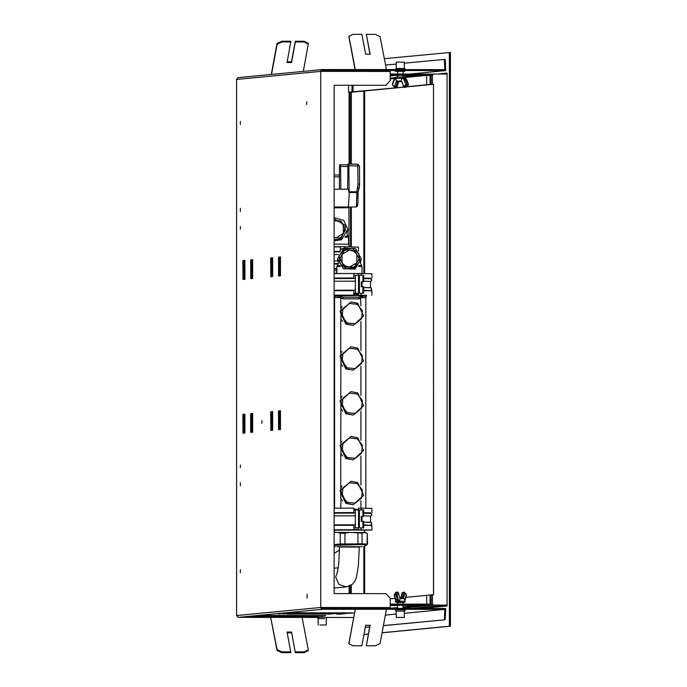 <?xml version="1.0" encoding="UTF-8"?>
<svg xmlns="http://www.w3.org/2000/svg" width="687" height="687" viewBox="0 0 687 687"><rect width="100%" height="100%" fill="white"/><g stroke="black" fill="none" stroke-linecap="round" stroke-linejoin="round"><path stroke-width="1.03" d="M334.595 273.563L336.853 272.954L334.105 273.555L353.805 273.512L353.805 277.995L334.105 278.072L353.805 277.995M336.888 269.235L334.105 269.038M336.888 270.807L334.105 270.626M334.105 251.889L339.756 251.889L334.105 251.889M341.851 249.596L341.851 248.763L343.045 248.72M340.34 248.754L341.851 248.763M340.134 251.382L334.105 251.399L340.125 251.399M334.105 263.542L338.33 263.542M334.105 254.576L338.365 254.576M351.203 246.959L358.442 247.131L358.442 250.995M334.105 246.899L340.34 246.899L340.34 251.124M347.613 246.934L344.805 246.985L344.805 247.784M334.105 268.565L336.888 268.565M334.105 268.505L336.888 268.505M334.105 264.023L338.047 264.023M334.105 239.763L341.07 238.629L345.999 225.783L334.105 218.852M334.105 237.822L339.988 237.822L341.353 237.041L345.363 230.093M334.105 217.676L343.629 220.347L347.768 229.321L341.628 239.669L334.105 240.957M334.105 241.008L341.628 239.711L347.768 229.321M346.978 234.044L347.768 229.759L346.969 234.027M334.105 237.788L339.988 237.822M345.389 229.278L343.354 225.01L343.354 233.528L341.353 237.006L339.988 237.788M345.363 230.059L343.354 233.528L335.977 237.788L334.105 237.582M334.105 220.956L335.977 220.75L340.065 221.798L343.354 225.01L341.353 221.54L339.988 220.759L334.105 220.75M280.502 256.972L278.613 257.153L278.518 258.063L278.613 275.985L280.502 275.796L280.502 256.972L280.494 275.805M280.494 257.058L278.613 257.153M279.506 257.153L279.411 275.092L278.518 275.092M272.687 411.487L270.807 411.668L270.712 412.569L270.807 430.491L272.687 430.311L272.687 411.479L272.679 430.311M272.679 411.573L270.807 411.668M271.7 411.668L271.597 429.607L270.712 429.607M250.798 278.656L252.679 278.475L252.679 259.643L250.798 259.823L250.695 260.734L250.798 278.656M252.67 259.738L250.798 259.823M251.691 259.832L251.588 277.771L250.695 277.771M244.873 414.158L242.983 414.338L242.889 415.24L242.983 433.162L244.873 432.982L244.873 414.158L244.864 432.982M244.864 414.244L242.983 414.338M243.876 414.338L243.782 432.278L242.889 432.278M244.873 260.399L242.983 260.579L242.889 261.481L242.983 279.403L244.873 279.223L244.873 260.399L244.864 279.223M244.864 260.485L242.983 260.579M243.876 260.579L243.782 278.518L242.889 278.518M250.695 414.493L250.695 431.53L250.798 432.415L252.679 432.235L252.679 413.402L250.798 413.583L250.695 414.493L251.588 414.493L251.588 431.53L250.695 431.53M252.67 413.497L250.798 413.583M272.687 257.728L270.807 257.908L270.712 258.81L270.807 276.732L272.687 276.552L272.687 257.719L272.679 276.552M272.679 257.814L270.807 257.908M271.7 257.908L271.597 275.848L270.712 275.848M278.613 429.744L280.502 429.555L280.502 410.732L278.613 410.912L278.518 411.822L278.613 429.744M280.494 410.817L278.613 410.912M279.506 410.912L279.411 428.851L278.518 428.851M334.105 85.248L385.802 85.3L334.105 85.24L334.105 593.585L385.802 593.645L390.259 598.137L390.259 607.548L321.628 607.471L390.259 607.548M385.802 85.3L390.259 80.826L390.259 71.414L321.628 71.328L322.718 69.516L355.248 69.559L348.884 36.274L352.938 34.35L361.851 34.359L365.656 54.17L370.113 54.17L366.308 34.367L369.915 54.17M322.521 69.542L320.975 70.435L320.735 71.328L320.735 607.471L320.975 608.364L322.521 609.266L321.628 607.471M261.876 420.59L261.876 423.278L261.876 420.59M307.123 594.212L307.115 598.24L307.123 594.212M306.78 101.805L306.78 104.501L306.78 101.805M240.398 124.553L240.398 121.41L240.398 124.553M240.398 208.376L240.398 211.519L240.398 208.376M240.398 229.226L240.398 226.53L240.398 229.226M240.398 569.686L240.398 572.829L240.398 569.686M240.398 485.864L240.398 482.721L240.398 485.864M240.398 465.013L240.398 467.71L240.398 465.013M404.342 63.238L444.334 59.4L444.815 69.662L386.438 69.593L380.1 36.583L375.222 34.376L366.308 34.367M444.343 59.4L445.228 59.4L445.708 70.555L409.074 74.076M322.521 608.364L322.718 609.249L386.438 609.317L380.1 643.547L375.222 645.823L366.308 645.814L370.113 625.273L365.656 625.273L361.851 645.806L352.938 645.797L348.884 643.796L355.248 609.283L348.893 643.315M385.57 65.042L396.27 64.02M277.101 649.636L270.712 617.407L277.05 650.417L281.928 652.624L281.979 651.843L277.101 649.636L277.05 650.417M366.308 645.814L369.924 625.273M303.268 71.379L308.317 43.968L304.264 41.976L295.35 41.959L291.546 62.5L287.089 62.491L290.841 41.186L281.928 41.177L277.05 43.453L271.313 74.454M308.248 43.487L304.212 41.203L295.298 41.194L291.494 61.727L287.235 61.727M365.269 627.343L369.615 626.922M383.423 625.599L445.219 619.743L383.406 625.685M365.261 627.429L369.597 627.008M308.248 650.452L304.212 652.65L295.298 652.641L291.546 632.049L287.089 632.049L290.841 652.633L281.928 652.624M290.893 651.851L281.979 651.843M291.494 632.83L287.235 632.83M295.298 652.641L291.546 632.049M304.212 652.65L304.264 651.869L295.35 651.86M304.264 651.869L308.317 649.945L302.1 617.424L270.91 617.39M348.893 36.78L355.05 69.559M290.893 41.959L281.979 41.95L277.101 44.226L271.502 74.436M291.494 61.727L291.546 62.5M295.298 41.194L295.35 41.959M404.342 613.276L444.815 609.386L444.334 619.743M322.718 608.347L445.708 608.493L445.219 619.743M385.373 615.097L396.27 614.049M386.438 69.593L355.248 69.559M394.596 75.467L390.259 75.888M320.735 71.328L236.594 79.417L238.011 77.648L322.349 69.55M236.594 79.417L236.586 615.75L238.183 617.373L270.712 617.407M279.463 429.658L279.411 428.851M271.657 276.646L271.597 275.848M251.588 414.493L251.691 413.591M251.648 432.329L251.588 431.53M243.833 279.326L243.782 278.518M243.833 433.085L243.782 432.278M251.648 278.57L251.588 277.771M271.657 430.406L271.597 429.607M279.463 275.899L279.411 275.092M339.318 613.371L294.757 613.319L339.318 613.319M290.79 612.83L290.79 613.268L286.333 613.259L291.211 612.795L353.599 612.864L348.721 613.336L344.264 613.328L348.661 612.856M348.721 613.336L348.721 612.856M290.79 613.268L295.178 612.795M295.178 612.847L348.661 612.907M331.512 614.118L286.951 614.066L331.512 614.075M282.975 613.585L278.527 614.015L283.405 613.543L345.793 613.611L340.915 614.084L336.458 614.075L340.846 613.611M340.915 614.084L340.915 613.611M282.975 614.015L287.372 613.551M287.372 613.594L340.846 613.654M311.503 616.041L266.934 615.99L311.503 615.999M262.966 615.509L258.51 615.938L263.396 615.466L325.784 615.535L320.898 616.007L316.441 615.999L320.838 615.535M320.898 616.007L320.898 615.535M262.966 615.938L267.363 615.475M267.363 615.518L320.838 615.578M303.688 616.797L259.128 616.746L303.688 616.746M255.16 616.256L255.16 616.694L250.703 616.686L255.581 616.213L317.969 616.291L308.635 616.754L313.032 616.282M313.092 616.754L313.092 616.282M255.16 616.694L259.549 616.222M259.549 616.273L313.032 616.333M385.699 85.308L386.18 85.282M302.108 617.441L317.42 617.458M327.021 617.476L353.53 617.501M402.994 71.405L404.883 71.362L404.883 70.83L398.563 70.787L394.682 70.83L397.618 71.405M397.172 609.687L395.892 609.687M319.077 617.192L317.798 617.192M322.718 69.516L322.718 70.418L445.708 70.555M322.718 609.249L238.183 617.373M386.438 609.317L444.815 609.386M321.301 617.115L324.625 617.124M399.396 609.609L405.141 610.004L404.712 611.069L396.27 611.095L404.342 611.104L404.342 617.458L396.27 617.458L404.342 617.458M324.024 624.972L320.013 624.964L324.024 624.972M324.522 618.558L318.184 618.609L324.522 618.558M319.91 624.998L326.248 624.964L319.91 624.998M321.851 69.593L318.184 69.945M402.118 617.467L398.099 617.458L402.118 617.467M395.738 608.433L404.883 608.442M402.994 74.076L402.994 71.379L403.449 71.362L399.113 71.336L397.172 71.362L397.618 71.379L397.618 74.067M404.883 71.362L395.738 71.362M398.408 70.787L395.738 70.83M404.342 68.485L404.342 62.131L398.769 62.096L396.27 62.131L396.27 68.485M399.989 81.616L396.227 81.616L397.515 81.598L396.493 81.023L401.208 80.98L402.238 77.064L397.318 77.133M401.208 80.98L400.633 81.555L401.912 81.538L403.716 86.562L405.751 87.352L408.155 85.274L408.379 84.321L406.867 80.078L405.485 78.301L403.733 77.648L405.819 78.421L406.73 80.388M401.921 81.555L403.57 86.871L404.411 87.464L406.747 85.386L407.812 85.394L408.009 84.166L406.953 84.157L405.442 79.924L406.498 79.932L408.379 84.321L408.155 85.274L406.232 86.897M392.526 84.355L395.128 78.421M392.801 85.574L394.432 86.691L396.227 81.616M397.567 81.616L395.618 87.137L394.432 86.691L395.128 87.593L396.906 86.708M398.632 81.624L396.193 87.601L397.043 87L398.7 81.633M321.868 607.48L321.774 607.961M400.229 598.523L400.633 597.973L402.874 597.982L404.119 598.566L400.229 598.523L399.19 602.447L402.994 602.516L397.618 602.482L395.265 599.064M399.705 601.494L398.099 599.055L395.746 599.502L394.682 595.217L397.043 594.77L398.477 592.872L399.731 597.948L402.814 598.016M406.309 595.363L406.318 594.453L404.154 592.125L404.969 593.018L403.527 598.034M406.318 594.453L404.858 600.412M396.639 592.1L397.481 592.091L396.038 593.989L394.827 593.997L395.738 592.34L394.149 594.994L394.682 595.217L394.827 593.997L394.149 594.994L395.918 600.919L397.661 601.151L399.19 602.447M433.454 594.787L433.454 84.295L433.566 594.787L432.501 594.787L432.501 604.199L431.161 604.328L431.161 605.221L402.994 605.522M390.259 598.841L394.991 598.386M399.843 597.922L400.822 597.827M405.931 597.338L426.679 595.346M426.679 604.139L426.679 595.243L430.088 594.908L430.088 604.148L390.259 604.096M432.501 594.787L430.088 594.908M403.741 87.155L351.289 92.195L351.289 164.047M351.289 207.036L351.289 246.959M351.289 585.187L351.289 593.611M351.289 92.195L350.215 92.195L350.215 164.03M350.215 585.822L350.215 593.602M433.454 84.295L406.446 86.897M433.566 84.286L426.679 84.741L426.679 75.51L430.088 75.175L430.088 84.415M406.567 86.777L426.679 84.741M403.664 87.06L348.584 92.247L348.584 85.265M350.215 92.195L348.584 92.247M384.342 58.678L450.414 52.435L450.414 626.226L382.092 632.796M449.35 52.435L449.35 626.226L450.414 626.226M449.35 626.226L382.109 632.684M368.301 634.015L363.964 634.436M368.284 634.118L363.938 634.539M431.161 594.916L431.161 604.328M353.066 607.514L353.066 608.381M432.501 84.286L432.501 74.874L433.299 73.981L446.224 73.99L447.022 73.097L447.022 606.011L446.138 605.11L433.385 605.092L432.501 604.199M390.259 74.059L431.161 74.102L431.161 84.415M353.066 85.274L353.066 91.921M352.002 85.274L352.002 91.921M430.088 75.175L390.259 75.132M402.994 77.073L403.003 75.312L390.259 75.261M426.679 75.51L402.994 75.484M397.618 75.476L390.259 75.467M390.259 75.338L397.618 75.347M352.002 607.514L352.002 608.381M348.584 608.381L348.584 607.514M431.161 605.221L390.259 605.178M402.994 608.184L403.003 605.35L390.259 605.307M397.618 605.513L390.259 605.505M390.259 605.376L397.618 605.384M334.105 189.26L348.395 189.148L349.245 193.734L348.378 207.079L334.105 206.942M356.665 192.6L358.021 184.107L357.755 164.176L348.833 164.004L349.159 192.54L357.171 192.566L357.944 192.746L358.047 194.146M357.764 164.176L359.516 165.962L357.764 164.176L347.94 164.09L347.656 189.157M349.125 191.767L356.939 191.725L357.953 192.764M348.378 207.079L356.416 206.95L356.939 191.725M357.558 188.006L359.069 188.496L359.593 184.176L358.021 184.107M340.855 189.208L340.58 164.751L339.687 164.837L339.49 166.589L339.404 189.217M348.515 207.079L348.154 207.697L340.117 207.835L340.529 207.002M370.516 516.057L371.727 515.276L371.22 513.55L363.689 513.18L370.516 513.344M370.516 512.94L363.689 512.691L370.516 512.854L370.516 513.326M363.689 524.842L370.516 525.418M363.689 515.877L370.516 516.04L370.516 522.292L363.689 522.146L371.22 522.515L371.727 524.241L370.516 525.023M355.316 527.925L355.325 513.137L334.105 513.198L355.316 513.137L355.316 509.994L358.52 509.883L359.378 509.883L359.378 527.814L353.805 527.934L359.378 527.814M353.805 509.994L355.316 509.994M334.105 512.7L353.805 512.622L353.805 508.14L334.105 508.2M362.882 509.9L362.882 516.401L363.689 516.401L363.689 509.909L359.387 509.977M360.357 527.951L363.689 527.839L360.357 527.908M334.105 524.851L355.316 524.791M358.52 527.814L358.52 509.883M363.689 516.401L361.302 516.435L361.293 521.364L362.882 521.33L362.882 527.831M361.963 521.347L362.109 516.435M363.689 527.839L363.689 521.339L362.882 521.33M362.882 516.401L361.302 516.435M355.316 521.287L355.316 516.633M334.105 515.885L355.316 515.825M366.18 530.012L358.262 529.823L371.899 529.978L364.282 530.235M334.105 529.9L353.805 529.746L353.805 525.263L334.105 525.323M334.105 512.682L353.805 512.622M361.079 509.943L361.079 508.165L358.262 508.217L358.408 509.883M361.079 508.165L371.899 508.371L371.899 512.854M334.105 529.806L353.805 529.746M363.689 525.315L371.899 525.495L371.899 529.978M358.262 529.823L358.52 527.951M361.079 529.78L361.079 527.891M363.689 281.249L370.791 281.387L371.856 280.073L370.748 278.733L363.689 278.553L370.516 278.716L370.516 278.226L363.689 278.063L370.516 278.304M363.689 290.215L370.516 290.781M370.516 290.395L371.727 289.613L371.22 287.887L363.689 287.518L370.516 287.681L370.516 281.412M355.316 293.297L355.325 278.51L334.105 278.57L355.316 278.51L355.316 275.367L358.52 275.255L359.378 275.255L359.378 293.186L353.805 293.306L359.378 293.186M353.805 275.367L355.316 275.367M362.882 275.272L362.882 281.773L363.689 281.773L363.689 275.272L359.387 275.35M360.357 293.323L363.689 293.212L360.357 293.28M334.105 290.223L355.316 290.163M358.52 293.186L358.52 275.255M363.689 281.773L361.302 281.807L361.293 286.737L362.882 286.702L362.882 293.203M361.963 286.719L362.109 281.807M363.689 293.212L363.689 286.711L362.882 286.702M362.882 281.773L361.302 281.807M355.316 286.659L355.316 282.005M334.105 281.258L355.316 281.198M365.724 297.136L365.578 295.779L366.48 295.839L365.845 297.205L365.338 295.29L358.262 295.195L366.48 295.504M361.079 275.307L361.079 273.538L371.899 273.744L371.899 278.226M361.079 273.538L358.262 273.589L358.408 275.255M363.079 295.247L358.631 297.299L343.139 297.239L338.339 295.212L335.247 295.247L334.105 296.647M338.339 295.212L353.805 295.118L353.805 290.635L334.105 290.695M334.105 295.178L353.805 295.118M365.338 295.29L366.48 295.35L366.48 295.839M334.105 295.273L335.247 295.247M363.689 290.687L371.899 290.867L371.899 295.35M358.262 295.195L358.262 294.302L353.805 294.285L358.382 294.302L358.717 293.323M361.079 295.144L361.079 293.263M353.805 294.457L358.262 294.483M347.21 457.439L342.143 451.101L343.002 443.012L349.297 437.92L357.334 438.804L362.41 445.142L361.542 453.222L355.248 458.315L347.21 457.439M347.21 412.612L342.143 406.275L343.002 398.185L349.297 393.093L357.334 393.977L362.41 400.315L361.542 408.396L355.248 413.488L347.21 412.612M357.764 303.31L363.629 316.029L353.273 325.389L346.531 323.989L340.666 311.271L351.023 301.911L357.764 303.31M353.273 325.389L345.827 324.058L339.962 311.34L351.023 301.911M357.764 348.137L363.629 360.855L353.273 370.216L346.531 368.816L340.666 356.098L351.023 346.737L357.764 348.137M353.273 370.216L345.827 368.885L339.962 356.167L351.023 346.737M357.764 392.964L363.629 405.682L353.273 415.042L346.531 413.643L340.666 400.925L351.023 391.564L357.764 392.964M353.273 415.042L345.827 413.711L339.962 400.993L351.023 391.564M357.764 437.791L363.629 450.509L353.273 459.869L346.531 458.469L340.666 445.76L351.023 436.4L357.764 437.791M353.273 459.869L345.827 458.538L339.962 445.82L351.023 436.4M347.21 322.959L342.143 316.613L343.002 308.532L349.297 303.439L357.334 304.315L362.41 310.661L361.542 318.742L355.248 323.835L347.21 322.959M347.21 367.785L342.143 361.448L343.002 353.358L349.297 348.266L357.334 349.151L362.41 355.488L361.542 363.569L355.248 368.661L347.21 367.785M334.354 296.312L334.423 297.694L334.105 296.836M365.845 296.346L365.707 296.793M340.821 296.655L340.211 297.626L338.433 296.252L334.981 296.295L334.105 298.459M365.57 296.329L359.189 295.693L338.871 295.702L338.433 296.252M334.105 295.762L334.981 296.295M365.664 296.604L365.759 297.72M363.045 296.277L360.907 298.089L358.794 298.862L342.753 298.802L340.211 297.626L334.569 297.686L334.569 508.191M360.967 296.681L361.456 297.651L365.802 297.711L365.802 508.208M342.074 306.625L340.932 308.489M358.983 298.819L358.82 297.256L343.139 297.239L342.753 298.802M341.422 296.87L340.778 298.072L340.984 319.017M360.417 296.896L360.907 305.827M342.074 351.452L340.778 353.221L340.778 319.129L342.658 321.507M342.074 396.279L340.778 398.048L340.932 353.316M342.658 366.334L340.984 363.844M342.074 441.106L340.778 442.875L340.932 398.142M342.658 411.161L340.984 408.671M340.984 453.497L340.932 442.969M347.21 502.266L342.143 495.928L343.002 487.847L349.297 482.746L357.334 483.631L362.41 489.968L361.542 498.049L355.248 503.142L347.21 502.266M357.764 482.618L363.629 495.336L353.273 504.696L346.531 503.296L340.666 490.587L351.023 481.226L357.764 482.618M342.658 500.814L340.778 498.444L340.778 453.618L342.658 455.988M358.039 509.9L353.805 508.715M353.273 504.696L345.827 503.365L339.962 490.647L351.023 481.226M340.932 487.796L342.074 485.932M340.984 498.324L340.778 508.157M344.35 249.278L339.249 255.616L340.117 263.696L346.454 268.797L354.535 267.93L359.636 261.601L358.769 253.512L352.431 248.411L344.35 249.278M345.432 267.123L349.443 267.088L345.355 266.041L342.066 262.829L340.031 258.57L344.067 266.333L345.432 267.123L353.453 267.123L354.818 266.333L358.82 259.394M343.792 248.273L355.454 248.479L361.233 258.621L355.093 268.96L343.431 268.754L337.652 258.621L343.792 248.273M353.805 293.899L358.717 293.916M337.652 258.621L343.431 268.806L355.093 269.012L361.233 258.621M360.443 263.344L361.233 259.059L360.435 263.327M337.652 259.059L338.442 263.344L337.652 258.862M357.541 527.934L356.158 527.934M358.262 529.557L353.805 529.54M334.603 530.235L334.105 530.227M334.105 530.089L366.24 529.952M364.282 532.502L364.282 530.158L357.017 530.021L334.603 530.158L334.603 532.502M349.7 532.408L337.308 532.459L342.701 533.344L349.7 532.408L362.058 533.112L363.938 532.494L353.17 532.408M365.304 532.528L367.227 533.267L363.938 532.494M337.308 532.459L334.105 532.511M367.227 533.267L367.536 543.906L366.755 544.903L359.765 544.508L334.105 545.28M335.204 532.485L334.105 532.674M340.709 544.748L340.22 543.975L344.951 543.949L344.719 544.731M367.176 533.241L367.133 544.121L359.971 543.735L357.91 543.967L358.021 544.748M362.058 533.112L362.015 544.001L361.508 544.774M366.755 544.903L367.536 543.906M353.453 267.088L354.818 266.307L356.819 262.829L349.443 267.088L353.453 267.123M358.854 258.57L356.819 254.31L356.819 262.829L358.82 259.36M356.819 254.31L353.96 250.308L349.443 250.051L345.432 250.059L344.067 250.841L342.066 254.31L349.443 250.051L353.53 251.09L356.819 254.31M345.432 267.088L344.067 266.307L342.066 262.829L342.066 254.31L340.031 258.57M334.105 260.854L337.781 260.854L334.105 260.854M272.413 424.583L271.597 424.789M272.679 419.096L271.597 418.872M271.597 424.712L272.679 424.489M271.777 423.347L272.679 423.312M271.597 420.461L272.679 420.435L271.597 420.453M271.597 423.037L272.679 423.012L271.597 423.037M349.666 246.831L334.105 246.607M334.105 244.083L348.532 244.211L348.532 237.213L344.857 237.118M348.532 237.213L348.292 236.319L345.561 236.234M279.411 258.063L278.518 258.063M271.597 412.569L270.712 412.569M251.588 260.734L250.695 260.734M243.782 415.24L242.889 415.24M243.782 261.489L242.889 261.481M271.597 258.81L270.712 258.81M279.411 411.822L278.518 411.822M236.594 615.552L320.735 607.471M444.815 63.831L445.708 63.831M348.859 37.33L348.91 36.548M281.928 41.177L281.979 41.95M277.05 43.453L277.101 44.226M304.212 41.203L304.264 41.976M348.91 643.513L348.859 642.74M444.815 615.217L445.708 615.217M401.912 68.537L396.15 68.485L395.489 69.602M402.702 78.378L401.096 78.387M396.493 81.023L395.42 78.335L401.921 78.284M400.633 81.555L397.515 81.598M405.27 78.103L402.427 77.064M405.965 78.868L405.124 77.777L402.178 77.09M404.257 80.37L403.449 79.065L404.428 78.292L405.442 79.924L404.257 80.37L405.768 84.613L403.57 86.871L405.193 87.343M403.904 77.124L405.253 77.897M395.472 78.455L394.699 79.185M395.394 78.524L395.36 78.095M394.072 80.07L393.891 80.508M395.36 78L393.745 80.216L392.234 84.492L394.527 87.352L395.918 87.481M403.449 79.065L401.964 77.992M406.747 85.386L406.953 84.157L405.768 84.613L406.747 85.386M402.745 78.421L403.733 77.648L402.342 77.064M326.995 607.488L326.763 607.918M404.119 598.566L405.193 601.254L399.731 601.202M396.15 601.228L395.42 601.254L395.472 602.035L397.618 602.516L397.618 604.105M402.47 597.982L403.827 592.563L402.608 592.572L404.154 592.125L403.827 592.563L404.969 593.018L406.464 595.2L405.236 599.605M405.347 599.21L404.952 600.644M399.31 602.413L396.408 601.58L398.151 601.821L399.156 601.048M395.832 600.395L396.408 601.58M398.099 599.055L397.043 594.77L396.038 593.989L397.661 601.151L398.666 600.378M397.928 592.203L398.477 592.872L397.67 591.979L395.746 592.34M398.254 592.46L399.851 597.956M401.26 597.973L402.608 592.572L402.075 592.804L403.14 592.254M400.787 597.973L402.135 593.027M364.617 90.916L364.617 273.572L364.617 90.916M364.617 530.227L364.617 532.511L364.617 530.227M364.617 546.139L364.617 593.62L364.617 546.139M363.818 90.993L363.818 273.563M363.818 546.594L363.818 593.62M418.529 605.539L402.994 607.033M397.618 607.548L388.524 608.424M432.501 74.874L431.161 75.003M425.897 75.51L405.107 77.502M394.836 78.49L390.259 78.936M349.099 593.602L349.099 586.32L349.09 593.602M349.099 164.004L349.099 92.247L349.09 164.004M433.385 605.092L402.994 608.012M447.022 606.011L421.483 608.459M437.808 73.981L447.022 73.097M446.138 605.11L411.376 608.45M359.576 184.168L359.516 165.962L349.022 165.713M356.957 205.43L357.936 203.412L358.056 194.249M357.97 193.013L359.593 184.176L359.516 165.962M347.742 166.597L340.769 166.469M347.777 164.889L340.58 164.751L347.777 164.889M334.44 501.098L334.466 508.191L334.569 501.252M358.631 297.299L358.794 298.862M360.907 350.653L360.907 321.49M360.907 395.48L360.907 366.317M360.907 440.307L360.907 411.144M360.907 485.142L360.907 455.97M360.907 500.806L360.907 508.174M358.262 294.397L353.805 294.38M336.888 273.546L361.997 273.512L361.997 266.513L358.322 266.419M361.997 266.513L361.757 265.62L359.026 265.534M339.859 265.534L337.128 265.62L338.545 263.164M340.563 266.419L336.888 266.513L337.128 265.62M334.105 588.003L346.334 586.947L338.871 584.379L335.694 577.106L337.678 571.163M339.567 547.015L359.292 547.024M357.91 533.078L357.91 543.967L344.951 543.949L344.96 533.06M340.185 533.086L340.22 543.975L334.105 544.576M334.105 175.048L339.455 175.048L334.105 175.048M350.542 246.882L350.49 207.045L350.55 246.882M334.105 176.799L339.447 176.808M348.953 245.894L348.902 207.354M349.58 246.745L348.532 244.211M346.875 233.863L348.292 236.319M334.105 553.172L337.867 551.206L339.524 549.557M252.67 259.652L252.67 278.475M252.67 413.411L252.67 432.235M280.494 410.732L280.494 429.564M444.334 59.4L445.228 59.4M308.265 650.726L308.317 649.945M348.841 37.055L348.884 36.274M308.265 43.204L308.317 43.968M348.884 643.796L348.841 643.032M236.586 79.22L236.586 615.75M318.184 624.964L318.184 618.609L317.36 617.561L322.203 617.115L327.046 617.51L326.248 618.609L326.248 624.964M396.27 617.458L396.27 611.104L395.48 610.743L395.643 609.816L402.728 609.618M405.115 69.61L404.712 68.52L398.7 68.46M395.42 78.335L395.995 77.142L402.238 77.064M397.618 75.269L397.618 77.073M326.591 607.488L326.943 608.356M326.857 608.15L327.149 607.488M395.695 600.567L395.42 601.254M405.193 601.254L404.841 602.344L402.994 602.516L402.994 604.113M397.618 608.184L397.618 605.316M433.299 73.981L431.161 74.187M417.533 75.493L402.994 76.892M395.437 77.622L390.259 78.12M356.416 206.95L357.42 206.186L357.944 203.455L357.944 192.746M357.97 193.038L359.078 188.513M348.154 207.697L349.108 207.07M334.105 207.775L340.117 207.835M360.34 263.164L361.757 265.62M336.888 273.512L336.888 266.513M346.334 586.947L352.5 584.233L355.162 580.695L356.484 577.2L358.365 565.77L359.292 546.826M334.105 568.209L338.27 567.848M337.944 571.137L337.429 572.073L338.768 563.546L339.567 546.826M336.767 546.68L362.118 546.68M335.325 546.749L334.105 546.045M363.56 546.749L366.901 544.817M271.597 420.212L272.679 420.169"/></g></svg>
